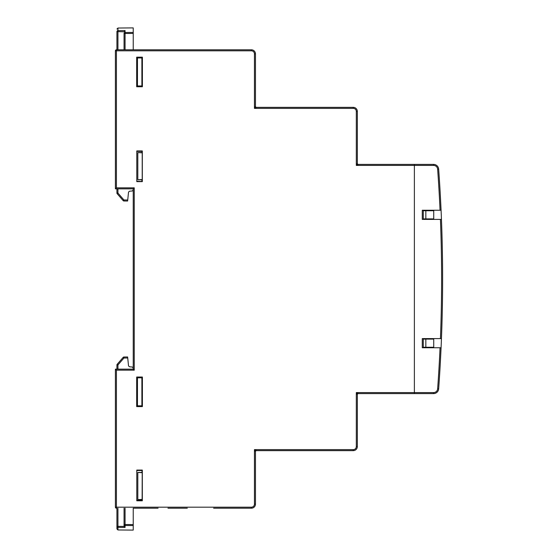 <?xml version="1.0" encoding="UTF-8"?>
<svg xmlns="http://www.w3.org/2000/svg" width="558" height="558" viewBox="0 0 558 558"><rect width="100%" height="100%" fill="white"/><g stroke="black" fill="none" stroke-linecap="round" stroke-linejoin="round"><path stroke-width="0.84" d="M255.466 489.101L255.466 465.77M213.616 508.199L251.393 508.199A4.073 4.073 0 0 0 255.466 504.125L255.466 451.666L254.448 449.622L353.256 449.622A3.055 3.055 0 0 0 356.318 446.567L356.318 392.581L357.336 394.618L357.336 446.567L357.336 409.767M141.885 58.318L142.395 58.325M141.885 85.59L142.395 85.59M136.794 181.21L142.22 181.545L142.22 151.155L141.885 152.55M142.318 500.791L142.318 470.08L136.794 470.08L136.794 500.791L142.318 500.791L141.885 500.366L136.794 500.359M141.885 500.366L141.885 499.682M141.885 472.41L142.22 470.171L142.13 500.603M136.794 470.506L141.885 470.499M433.587 165.419L433.587 164.401A5.092 5.092 0 0 1 438.665 169.13L437.646 169.2A4.073 4.073 0 0 0 433.587 165.419L356.318 165.419L358.355 164.401L414.378 164.401L414.378 393.599L358.355 393.599L414.378 393.599L358.355 393.599L356.318 392.581L414.378 392.581L414.378 164.401L433.587 164.401A5.092 5.092 0 0 1 438.665 169.13A1527.992 1527.992 0 0 1 441.071 210.24L440.541 199.346M134.248 49.802L158.095 49.802L116.42 49.802L116.42 50.82L251.393 50.82A3.055 3.055 0 0 1 254.448 53.875L254.448 108.378L256.485 107.352L353.256 107.352A4.073 4.073 0 0 1 357.336 111.433L357.336 163.382L356.318 165.419L356.318 111.433A3.055 3.055 0 0 0 353.256 108.378L254.448 108.378L255.466 106.334L255.466 53.875A4.073 4.073 0 0 0 251.393 49.802L213.616 49.802M255.466 92.23L255.466 69.359M136.794 150.932L136.794 181.636L142.318 181.636L142.318 150.932L136.794 150.932M136.675 57.174L136.675 86.741L142.395 86.741L142.395 57.174L136.675 57.174L137.456 57.948L142.395 57.948M136.675 377.034L136.675 406.601L142.395 406.601L142.395 377.034L136.675 377.034L137.456 377.808L142.395 377.808M142.395 405.826L137.456 405.826L137.456 377.808M142.395 85.967L137.456 85.967L137.456 57.948M115.401 370.17L115.401 369.152L116.42 370.17L116.42 508.199L116.929 508.199L116.42 508.199A1.018 1.018 0 0 1 115.401 507.18L116.42 508.199L115.401 507.18L115.401 369.152L133.229 369.152L133.229 188.848L115.401 188.848L115.401 50.82L116.42 49.802L251.393 49.802L251.393 50.82M141.885 181.217L141.885 179.822M141.885 405.45L142.395 405.45M141.885 378.178L142.395 378.185M357.336 431.697L357.336 446.567A4.073 4.073 0 0 1 353.256 450.648L256.485 450.648L254.448 449.622L254.448 504.125A3.055 3.055 0 0 1 251.393 507.18L115.401 507.18A1.018 1.018 0 0 0 116.42 508.199M136.675 406.601L137.456 405.826M136.675 86.741L137.456 85.967M136.794 151.364L141.885 151.351M425.838 218.896L423.292 218.896L423.292 210.75L425.838 210.75L425.838 218.896L433.733 218.896M425.838 210.75L433.733 210.75M425.838 347.25L425.838 339.104L423.292 339.104L423.292 347.25L433.733 347.25M425.838 339.104L433.733 339.104M133.229 369.152L134.248 370.17L116.42 370.17M133.229 188.848L134.248 187.83L134.248 370.17M115.401 188.848L116.42 187.83L134.248 187.83M116.42 49.802L115.401 50.82A1.018 1.018 0 0 1 116.42 49.802A1.018 1.018 0 0 0 115.401 50.82L116.42 50.82L116.42 187.83M256.485 107.352A1.018 1.018 0 0 1 255.466 106.334A1.018 1.018 0 0 0 256.485 107.352M358.355 164.401A1.018 1.018 0 0 1 357.336 163.382A1.018 1.018 0 0 0 358.355 164.401M357.336 394.618A1.018 1.018 0 0 1 358.355 393.599A1.018 1.018 0 0 0 357.336 394.618L357.336 408.372M255.466 451.666A1.018 1.018 0 0 1 256.485 450.648A1.018 1.018 0 0 0 255.466 451.666M142.22 499.41L137.812 499.626L142.22 499.675M142.22 472.675L137.812 472.466L142.22 472.41M142.22 85.967L142.22 85.59M142.22 58.325L142.22 57.948M142.22 405.826L142.22 405.45M142.22 378.185L142.22 377.808M357.336 408.833L357.336 400.728M353.256 449.622L353.256 450.648L315.486 450.648M141.885 405.826L141.885 377.808M141.885 85.967L141.885 57.948M158.095 508.199L133.229 508.199L133.229 525.559L125.069 525.503L125.069 524.52L133.229 524.576M187.3 508.199L167.951 508.199M167.77 49.802L158.095 49.802M142.22 152.815L137.812 152.606L142.22 152.55M142.22 179.55L137.812 179.76L142.22 179.816M356.318 111.433L357.336 111.433L357.336 126.303M137.812 179.76L137.812 152.606M137.812 499.626L137.812 472.466M133.229 49.802L133.229 33.424L125.069 33.48L125.069 32.497L133.229 32.441L133.229 27.9L117.94 28.033L117.94 31.632L124.057 31.792L125.069 30.585L125.069 32.497A1.018 0.983 180 0 0 124.057 33.48L124.057 49.802M131.193 32.455L133.229 32.441L133.229 33.424M127.733 200.008L127.629 201.026L123.939 200.992L123.939 199.973L127.733 200.008L128.521 192.133L129.442 191.22L132.295 190.969L133.229 189.95M117.94 188.848L117.94 193.054L116.929 193.054A1.018 1.018 0 0 0 117.18 193.717L117.94 193.054L123.939 199.973L123.178 200.643A1.018 1.018 0 0 0 123.939 200.992A1.018 1.018 0 0 1 123.178 200.643L117.18 193.717A1.018 1.018 0 0 1 116.929 193.054L116.929 188.848M116.929 49.802L116.929 31.632A1.018 0.997 180 0 1 117.94 30.634L125.069 30.585M124.057 526.208L124.057 524.52A1.018 0.983 180 0 0 125.069 525.503L125.069 527.415L124.057 526.208L124.057 508.199M125.069 527.415L117.94 527.366L117.94 529.967L133.229 530.1L133.229 525.559M133.229 515.676L133.229 514.776M133.229 368.05L132.295 367.031L129.442 366.78L128.521 365.867L127.733 357.992L123.939 358.027L123.939 357.008L127.629 356.974L127.733 357.992M117.94 529.967L116.929 528.949L116.929 508.199M116.929 369.152L116.929 364.946A1.018 1.018 0 0 1 117.18 364.283L123.178 357.357A1.018 1.018 0 0 1 123.939 357.008M116.929 515.808L116.929 514.915L116.929 515.808M116.929 364.946L117.94 364.946L123.939 358.027L123.178 357.357M117.94 369.152L117.94 364.946L117.18 364.283M117.94 508.199L117.94 526.368L116.929 526.368A1.018 0.997 180 0 0 117.94 527.366L117.94 526.368L124.078 526.41M442.508 260.433L442.592 270.107M442.592 269.814L442.543 263.383M442.508 260.426L442.48 258.117M442.117 318.248L441.81 328.808M441.239 214.063L441.455 219.406A1527.992 1527.992 0 0 1 441.455 338.594L440.436 338.594A1526.974 1526.974 0 0 0 440.436 219.406L441.455 219.406A1527.992 1527.992 0 0 0 441.071 210.24L440.053 210.24L441.071 210.24M440.192 365.148L439.544 375.883M439.592 375.262L440.018 368.182M440.325 362.784L440.862 352.21M440.946 350.584L440.89 351.638M440.485 198.195L440.583 200.099M442.292 310.806L442.431 303.252M442.396 252.997L442.292 247.424M442.292 247.306L442.271 246.245M414.378 393.599L433.587 393.599L414.378 393.599L414.378 392.581L433.587 392.581A4.073 4.073 0 0 0 437.646 388.8A1526.974 1526.974 0 0 0 440.053 347.76L441.071 347.76A1527.992 1527.992 0 0 0 441.455 338.594L441.406 338.594M440.436 338.594L422.273 338.594L422.273 347.76L441.071 347.76A1527.992 1527.992 0 0 1 438.665 388.87A5.092 5.092 0 0 1 433.587 393.599L433.587 392.581M437.646 169.2A1526.974 1526.974 0 0 1 440.053 210.24L422.273 210.24L422.273 219.406L440.436 219.406M433.733 210.24L433.733 219.406M433.733 338.594L433.733 347.76M441.824 328.404L441.88 326.493M356.318 446.567L357.336 446.567A4.073 4.073 0 0 1 353.256 450.648M254.448 504.125L255.466 504.125A4.073 4.073 0 0 1 251.393 508.199L251.393 507.18M353.256 108.378L353.256 107.352A4.073 4.073 0 0 1 357.336 111.433M251.393 49.802A4.073 4.073 0 0 1 255.466 53.875L254.448 53.875M116.929 31.632L117.94 31.632L117.94 49.802M124.057 33.48L125.069 33.48L125.069 49.802M127.105 32.483L125.069 32.497M123.032 30.599L119.977 30.62M125.069 508.199L125.069 524.52L124.057 524.52M119.977 527.38L123.032 527.401M125.069 525.503L127.105 525.517M441.071 347.76A1527.992 1527.992 0 0 1 438.665 388.87A5.092 5.092 0 0 1 433.587 393.599M438.665 388.87L437.646 388.8M117.94 28.033L116.929 29.051"/></g></svg>
